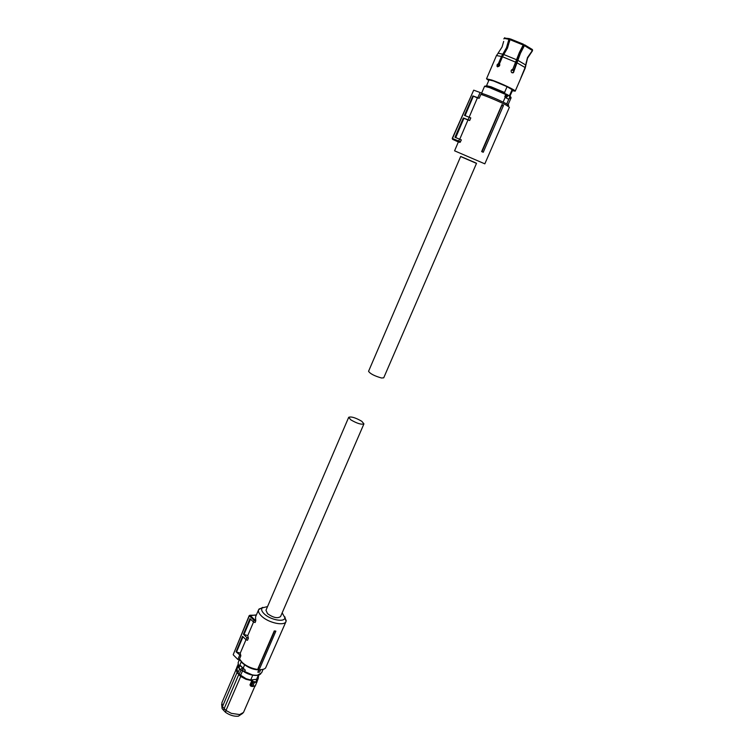<?xml version="1.0" encoding="UTF-8"?>
<svg xmlns="http://www.w3.org/2000/svg" width="754" height="754" viewBox="0 0 754 754"><rect width="100%" height="100%" fill="white"/><g stroke="black" fill="none" stroke-linecap="round" stroke-linejoin="round"><path stroke-width="1.13" d="M275.832 631.107L274.258 630.938L275.832 631.107M259.781 668.27L258.019 668.468L259.781 668.27L275.766 631.4M246.002 639.703L240.243 653.171L240.846 655.829L239.527 658.921L241.864 662.05C247.896 668.459 262.335 671.965 265.634 667.893L286.049 621.456L284.852 616.829M262.826 607.338L258.65 609.628C257.972 611.419 258.942 613.567 261.544 616.093C268.377 622.898 284.531 626.376 286.049 621.456M258.019 668.468L274.258 630.938M258.396 668.148L274.475 631.249M258.65 609.628L255.531 616.942L255.747 620.976L254.023 620.316L254.55 619.618L255.794 620.099M255.37 614.991L249.329 615.848L233.212 654.623L249.206 615.594L254.023 620.316L253.372 621.89L255.078 622.55L255.747 620.976M240.243 653.171L236.068 651.824L242.552 636.329L246.03 639.731L247.491 640.297L248.377 638.214L247.746 635.613L253.57 621.965M233.316 654.896L237.896 659.496L240.347 660.438L242.326 662.992C249.018 668.562 255.691 670.721 262.335 669.458M282.175 612.851L284.889 617.79C284.71 622.597 270.318 619.92 264.239 613.879C261.751 611.456 261.044 609.486 262.119 607.96L267.557 606.555M253.372 621.89L249.96 618.638L243.419 634.255L246.897 637.639L248.377 638.214M247.746 635.613L243.419 634.255M250.507 619.166L244.098 634.208M246.03 639.731L246.897 637.639M236.615 651.776L243.005 636.772M240.846 655.829L236.068 651.824M240.347 660.438L239.819 659.467M237.896 659.496L239.602 655.349M243.325 668.28L242.458 670.372L241.271 670.391C240.535 669.543 240.969 668.713 242.562 667.931L243.193 668.176L244.588 664.924M241.261 661.814L239.725 665.405L240.517 665.612L239.697 665.905L238.754 667.912M242.797 667.903L240.517 665.612M244.013 668.826L243.193 668.176M245.135 669.872L244.654 671.908L242.458 670.372M257.859 672.257L258.679 670.127L260.526 670.014L259.63 672.068L258.782 672.2L257.859 672.257L258.745 670.202L260.526 670.014M239.791 665.933L240.394 665.744L242.562 667.931M238.943 668.176L239.697 665.895M242.015 670.344L253.005 675.226M239.687 668.798L237.896 672.973L239.169 674.274L240.922 670.174M240.479 675.593L242.496 670.919L252.722 675.292L250.705 679.976L246.181 678.779L239.169 674.274M242.496 670.919L241.987 670.419M250.705 679.976L256.577 679.288L259.15 674.896M258.368 675.15L256.577 679.288M239.009 674.302L236.973 672.709L236.341 668.939L221.893 702.728L222.43 706.668L236.973 672.709L240.837 676.159L246.124 678.986L251.817 680.344L253.24 681.908L252.722 680.796M258.386 676.649L256.275 679.816L256.897 681.795L253.504 681.691M238.292 665.914L237.001 668.939L237.896 672.973M238.179 666.178L238.132 665.462L237.453 665.735L235.842 670.108M240.837 676.159L225.983 710.447L231.337 713.35L239.64 714.566L243.495 712.445L254.89 686.225M251.817 680.344L252.449 681.013L250.62 685.245L249.96 684.952L250.762 685.754M254.371 682.097L253.24 681.908L251.468 685.999L255.342 685.857L252.345 686.526M257.095 681.512L256.963 682.125L254.39 682.436L252.769 686.178L251.506 686.423M255.417 685.669L258.283 678.402L258.452 676.508L258.283 678.402L256.275 679.816M255.182 686.178L256.897 681.795M249.96 684.952L251.808 680.673L246.011 679.297L240.601 676.404L238.754 674.528L224.164 708.562L225.983 710.447L225.55 712.341C229.857 715.301 234.136 716.583 238.396 716.187L242.788 713.293M222.43 706.668L224.164 708.562L223.787 710.504L222.11 708.666L222.43 706.668M221.638 704.198L222.11 708.666M225.55 712.341L223.787 710.504M280.582 616.536C277.651 618.695 273.306 617.752 267.538 613.69L265.974 610.24L348.697 417.301L350.789 419.837C357.066 423.475 361.449 424.813 363.937 423.871L280.582 616.536M348.697 417.301C351.185 416.359 355.549 417.688 361.797 421.298L363.937 423.871M474.728 162.449L460.675 156.455L368.565 371.288C370.148 373.758 374.484 375.992 381.562 378.008L383.72 377.82L476.537 163.288L474.728 162.449M455.718 137.577L463.946 118.265L463.342 117.973L454.992 137.275L461.382 139.933L459.968 142.393L458.394 141.875L454.577 150.819L484.831 163.844L509.412 107.247L506.198 105.108C500.1 101.828 485.727 95.749 480.854 94.382L479.176 98.322L477.386 97.916L469.148 117.2M507.923 105.409C509.082 105.635 508.978 105.315 507.602 104.467L505.764 103.43C497.734 99.396 490.081 96.144 482.805 93.675L480.1 92.497L477.8 97.718L472.881 95.909L464.455 115.381L470.798 117.916L469.685 120.517L467.951 120.009L459.742 139.226M483.248 152.27L481.646 151.573L483.248 152.27L503.257 106.012L503.493 105.334L501.976 104.599L481.646 151.573M460.637 156.549L476.5 163.382M480.854 94.382L482.805 93.675M479.176 98.322L477.8 97.718M472.881 95.909L477.386 97.916M473.371 96.154L465.077 115.626M469.195 117.219L468.055 119.801L469.685 120.517M463.946 118.265L467.951 120.009M463.342 117.973L468.055 119.801M459.525 139.132L458.677 141.055L460.562 141.865M459.968 142.393L458.611 141.799L458.677 141.055L452.23 138.416L473.701 90.16L452.447 138.5L452.579 139.33L458.357 141.969M503.257 106.012L501.91 105.353L481.985 151.705M501.91 105.353L501.976 104.599M480.1 92.497L473.701 90.16M452.259 138.425L452.579 139.33L458.611 141.799M526.151 62.686L527.64 58.02L532.522 50.725L527.621 57.822L525.246 67.756L520.91 77.747L525.095 67.54L527.47 57.596L532.381 50.49L524.407 45.598L520.411 53.355L513.417 72.686C511.693 73.11 510.958 72.356 511.212 70.405L512.786 69.293L519.431 52.328L523.219 45.033L509.911 39.632L507.517 48.02L502.484 56.776L499.459 63.826L499.6 65.636L497.583 66.852L497.018 66.333L497.499 66.606L497.574 65.061L498.931 63.76L498.46 63.496L501.476 56.446L506.509 47.7L508.893 39.312L504.143 38.397L503.861 38.916M509.911 39.632L510.42 38.935L523.455 44.222L523.219 45.033M513.964 69.858L520.109 53.327L524.548 44.788L532.456 49.585L532.381 50.49M524.407 45.598L524.643 44.797M532.437 49.764L532.522 50.725M508.893 39.312L509.534 38.699L507.272 47.266L501.994 56.625L498.931 63.76M503.691 41.376L502.06 47.012L497.885 53.487M509.402 38.614L504.417 38.096M513.672 69.811L513.87 71.753L512.249 72.865M498.46 63.496L497.093 64.797L497.018 66.333M512.409 90.725L515.208 91.149C516.17 90.452 500.816 83.138 491.91 80.084L486.528 78.802L488.762 80.537M510.015 95.909L512.692 90.075L507.065 86.672L504.558 92.488L491.005 86.767L486.641 85.843M507.065 86.672L493.493 80.951L489.035 79.896L486.566 85.654M512.183 89.49L509.676 95.268L510.194 95.833M509.874 96.229L509.676 95.268M504.558 92.488L491.08 86.804L486.698 85.711L486.49 86.192M506.65 94.929L505.623 97.624L506.65 94.929M508.432 99.028L509.044 98.887M506.537 94.853L505.774 93.986L507.272 94.618L510.09 96.418M504.784 92.61L504.473 93.345M509.148 95.833L509.45 95.145M505.303 97.502L508.177 99L505.303 97.502L504.822 96.616L505.623 96.964M505.171 97.36L503.125 102.082M506.726 103.948L508.865 99.01M514.039 71.065L511.561 69.858L514.039 71.065M499.751 65.117L497.829 64.599L499.751 65.117M497.433 65.485L498.941 66.418M255.681 614.972L256.275 615.198M256.285 615.179L249.923 615.245L254.55 619.618M244.654 671.908C249.188 674.415 253.429 675.509 257.368 675.207L261.581 672.851L263.137 669.269M239.263 660.023L238.113 662.719L238.829 666.753M242.298 670.315L243.165 668.148M243.127 668.167L242.628 667.921M243.127 668.383L245.333 670.353M244.437 672.021C248.858 674.519 253.014 675.622 256.907 675.33M238.839 667.149L239.866 665.999M237.246 672.502C236.049 670.447 236.143 668.836 237.538 667.667M236.633 668.421L237.614 666.131L238.038 666.508M236.341 668.939L237.604 667.535L236.341 668.939M251.091 685.999L250.526 686.008M516.707 59.802L503.776 54.524M525.708 64.976L517.894 60.367M502.767 54.194L498.215 53.204L496.452 55.57L486.528 78.802M515.83 62.243L502.484 56.776M525.095 67.54L517.018 62.799M525.764 66.022L525.246 67.756M501.476 56.446L496.452 55.57M510.826 97.04L507.565 94.976L507.527 96.484L505.943 97.69M508.988 98.963L510.043 96.314L510.015 97.822L508.78 98.981M504.822 96.616L505.736 94.504L489.506 87.587L484.539 86.333C484.888 85.758 486.66 86.05 489.864 87.21L505.774 93.986L490.043 87.228M505.708 93.901L506.952 94.448M510.109 96.427L511.108 97.766L510.269 96.964M513.86 70.103L512.352 69.368M499.723 64.344L498.347 64.043M523.097 47.257L522.192 46.805M509.506 41.819L508.997 41.706M523.728 46.164L522.824 45.692M509.713 40.782L509.186 40.848L509.695 40.886M284.889 617.79L286.247 620.74M262.119 607.96L259.037 608.996M256.991 675.395C253.014 675.669 248.792 674.538 244.324 672.003M238.773 666.875L237.915 664.444M240.837 669.957L239.141 668.251M257.265 675.358L260.526 674.133M257.02 681.286L256.237 680.278M251.393 686.272L250.893 685.82M235.766 670.287L235.795 669.599M507.602 104.467L508.196 106.229M504.746 37.728L504.143 38.397M525.274 67.973L515.208 91.149M511.108 97.766L507.932 105.07M484.539 86.333L481.618 93.157M514.039 70.999L511.598 69.82M499.77 65.032L497.96 64.42M523.681 46.239L522.786 45.758"/></g></svg>
